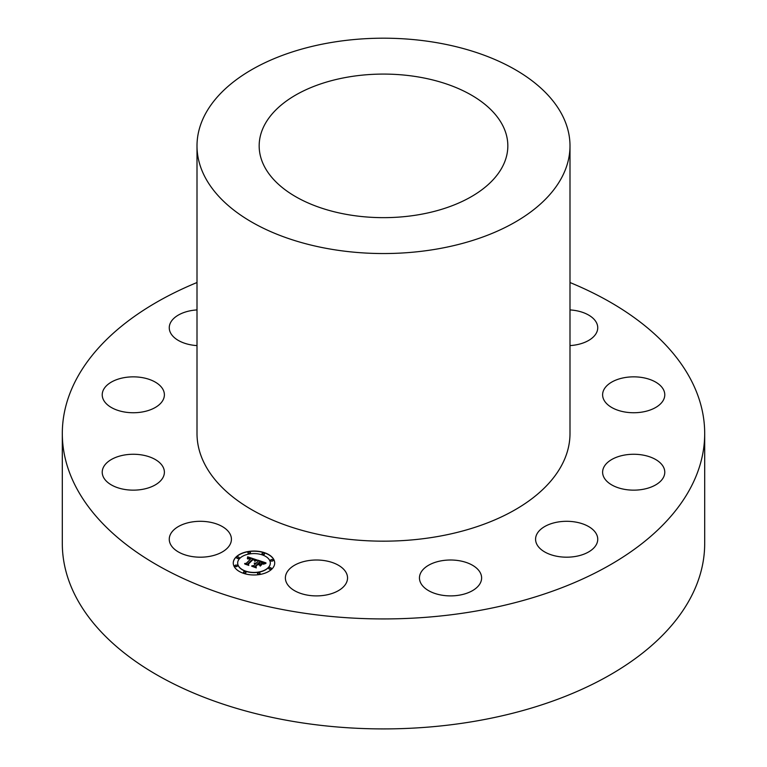 <?xml version="1.0" encoding="UTF-8"?>
<svg xmlns="http://www.w3.org/2000/svg" width="767" height="767" viewBox="0 0 767 767"><rect width="100%" height="100%" fill="white"/><g stroke="black" fill="none" stroke-linecap="round" stroke-linejoin="round"><path stroke-width="1.15" d="M191.587 556.468A31.083 17.948 180 0 1 169.258 539.249A31.083 17.948 180 0 1 209.094 522.03A31.083 17.948 180 0 1 231.423 539.249A31.083 17.948 180 0 1 191.587 556.468M569.996 282.524A321.191 185.441 180 0 1 704.691 433.499L704.691 543.477A321.191 185.441 180 0 1 473.929 721.411A321.191 185.441 180 0 1 62.309 543.477L62.309 433.499A321.191 185.441 180 0 1 197.004 282.524M704.691 433.499A321.191 185.441 180 0 1 473.929 611.433A321.191 185.441 180 0 1 62.309 433.499M418.504 214.75A124.331 71.782 180 0 1 259.169 145.874A124.331 71.782 180 0 1 348.496 76.988A124.331 71.782 180 0 1 507.831 145.874A124.331 71.782 180 0 1 418.504 214.75M330.989 42.549A186.496 107.677 180 0 1 569.996 145.874A186.496 107.677 180 0 1 436.011 249.189A186.496 107.677 180 0 1 197.004 145.874A186.496 107.677 180 0 1 330.989 42.549M569.996 145.874L569.996 433.499A186.496 107.677 180 0 1 436.011 536.814A186.496 107.677 180 0 1 197.004 433.499L197.004 145.874M110.812 484.591A31.083 17.948 180 0 1 102.222 472.204A31.083 17.948 180 0 1 121.752 455.55A31.083 17.948 180 0 1 155.797 459.817A31.083 17.948 180 0 1 164.387 472.204A31.083 17.948 180 0 1 144.858 488.867A31.083 17.948 180 0 1 110.812 484.591M103.094 399.032A31.083 17.948 180 0 1 102.222 394.794A31.083 17.948 180 0 1 129.613 376.981A31.083 17.948 180 0 1 163.505 390.556A31.083 17.948 180 0 1 164.387 394.794A31.083 17.948 180 0 1 136.996 412.617A31.083 17.948 180 0 1 103.094 399.032M197.004 345.601A31.083 17.948 180 0 1 169.258 327.758A31.083 17.948 180 0 1 170.514 322.706A31.083 17.948 180 0 1 197.004 309.916M569.996 309.916A31.083 17.948 180 0 1 575.413 310.539A31.083 17.948 180 0 1 597.742 327.758A31.083 17.948 180 0 1 569.996 345.601M656.188 382.407A31.083 17.948 180 0 1 664.778 394.794A31.083 17.948 180 0 1 645.248 411.457A31.083 17.948 180 0 1 611.203 407.181A31.083 17.948 180 0 1 602.613 394.794A31.083 17.948 180 0 1 622.142 378.131A31.083 17.948 180 0 1 656.188 382.407M663.906 467.975A31.083 17.948 180 0 1 664.778 472.204A31.083 17.948 180 0 1 637.387 490.027A31.083 17.948 180 0 1 603.495 476.441A31.083 17.948 180 0 1 602.613 472.204A31.083 17.948 180 0 1 630.004 454.39A31.083 17.948 180 0 1 663.906 467.975M596.486 544.302A31.083 17.948 180 0 1 562.24 557.005A31.083 17.948 180 0 1 535.577 539.249A31.083 17.948 180 0 1 536.833 534.196A31.083 17.948 180 0 1 571.079 521.483A31.083 17.948 180 0 1 597.742 539.249A31.083 17.948 180 0 1 596.486 544.302M471.993 590.935A31.083 17.948 180 0 1 438.312 594.444A31.083 17.948 180 0 1 419.453 577.954A31.083 17.948 180 0 1 429.089 564.963A31.083 17.948 180 0 1 462.769 561.454A31.083 17.948 180 0 1 481.618 577.954A31.083 17.948 180 0 1 471.993 590.935M323.789 595.393A31.083 17.948 180 0 1 285.382 577.954A31.083 17.948 180 0 1 309.13 560.514A31.083 17.948 180 0 1 347.547 577.954A31.083 17.948 180 0 1 323.789 595.393M271.93 568.989A20.719 11.965 0 0 0 274.711 563.007A20.719 11.965 0 0 0 259.351 551.454A20.719 11.965 0 0 0 236.044 557.034A20.719 11.965 0 0 0 233.264 563.007A20.719 11.965 0 0 0 248.623 574.569A20.719 11.965 0 0 0 271.93 568.989M274.711 563.093A20.719 11.965 0 0 0 259.284 551.617A20.719 11.965 0 0 0 236.044 557.197A20.719 11.965 0 0 0 233.264 563.093M237.665 563.093A16.328 9.425 0 0 0 237.665 563.179A16.328 9.425 0 0 0 249.764 572.287A16.328 9.425 0 0 0 268.124 567.896A16.328 9.425 0 0 0 270.31 563.179A16.328 9.425 0 0 0 270.31 563.093M262.007 553.832A1.256 0.729 0 0 0 261.998 553.918A1.256 0.729 0 0 0 262.928 554.618A1.256 0.729 0 0 0 264.337 554.282A1.256 0.729 0 0 0 264.51 553.918A1.256 0.729 0 0 0 264.5 553.832M268.786 568.443A1.256 0.729 0 0 0 268.776 568.529A1.256 0.729 0 0 0 269.706 569.229A1.256 0.729 0 0 0 271.115 568.893A1.256 0.729 0 0 0 271.288 568.529A1.256 0.729 0 0 0 271.278 568.443M270.636 560.332A1.256 0.729 0 0 0 270.626 560.409A1.256 0.729 0 0 0 271.556 561.108A1.256 0.729 0 0 0 272.966 560.773A1.256 0.729 0 0 0 273.138 560.409A1.256 0.729 0 0 0 273.129 560.332M243.475 572.355A1.256 0.729 0 0 0 243.475 572.441A1.256 0.729 0 0 0 244.405 573.141A1.256 0.729 0 0 0 245.814 572.805A1.256 0.729 0 0 0 245.986 572.441A1.256 0.729 0 0 0 245.977 572.355M257.539 573.428A1.256 0.729 0 0 0 257.53 573.515A1.256 0.729 0 0 0 258.46 574.215A1.256 0.729 0 0 0 259.869 573.869A1.256 0.729 0 0 0 260.042 573.515A1.256 0.729 0 0 0 260.032 573.428M236.696 557.753A1.256 0.729 0 0 0 236.687 557.83A1.256 0.729 0 0 0 237.617 558.529A1.256 0.729 0 0 0 239.036 558.194A1.256 0.729 0 0 0 239.199 557.83A1.256 0.729 0 0 0 239.189 557.753M247.942 552.767A1.256 0.729 0 0 0 247.942 552.854A1.256 0.729 0 0 0 248.872 553.553A1.256 0.729 0 0 0 250.282 553.208A1.256 0.729 0 0 0 250.454 552.854A1.256 0.729 0 0 0 250.445 552.767M234.846 565.864A1.256 0.729 0 0 0 234.836 565.95A1.256 0.729 0 0 0 235.766 566.65A1.256 0.729 0 0 0 237.185 566.314A1.256 0.729 0 0 0 237.348 565.95A1.256 0.729 0 0 0 237.339 565.864M239.85 558.299A16.328 9.425 0 0 0 237.665 563.007A16.328 9.425 0 0 0 249.764 572.115A16.328 9.425 0 0 0 268.124 567.724A16.328 9.425 0 0 0 270.31 563.007A16.328 9.425 0 0 0 258.211 553.908A16.328 9.425 0 0 0 239.85 558.299M256.974 559.958L247.655 556.823L247.386 558.606L248.824 557.954L251.116 558.501L247.636 558.894L250.771 558.836L246.265 563.342L244.644 563.505L248.23 564.704L247.789 563.898L252.794 559.028L254.491 559.737L254.586 560.907L256.974 559.958M257.108 560.409L254.682 561.195L257.108 560.409M254.423 560.284L252.851 559.364L248.134 564.081L248.498 565.126L244.798 564.052L248.805 565.394L248.403 564.128L252.966 559.574L254.423 560.284M265.957 562.863L257.817 560.15L258.287 561.089L256.379 562.997L254.184 563.131L255.996 563.381L254.289 563.486L255.66 563.716L253.714 565.663L251.854 565.825L255.699 567.11L255.286 566.19L257.568 563.908L259.361 564.502L259.927 565.691L261.825 563.793L258.623 563.745L260.368 562L263.1 563.361L260.291 561.818L257.952 563.524L260.071 561.406L263.014 562.585L263.311 563.793L265.957 562.863M265.909 563.419L263.378 564.138L265.909 563.419M260.281 566.104L262.103 564.013L260.281 566.104M257.865 564.512L259.467 565.049L257.789 564.32L255.67 566.439L255.996 567.628L251.701 566.19L256.312 567.896L255.919 566.449L257.789 564.493L255.708 566.573M258.287 561.089L256.379 563.17L254.491 563.17M255.632 563.553L253.714 565.835L252.247 565.96M255.612 567.081L255.286 566.19M261.624 564.004L258.623 563.745M260.368 562L258.421 563.85L257.952 563.524M265.66 562.94L257.913 560.361M256.84 560.006L247.655 556.995L247.367 558.529M251.116 558.501L246.265 563.515L245.028 563.64M248.364 558.443L247.789 558.942M248.115 564.665L247.789 563.898M254.702 560.178L254.586 560.687M262.151 564.234L260.234 566.056M256.983 560.274L254.826 561.3M265.018 563.649L263.474 564.253M254.491 560.351L253.618 559.785M253.043 559.594L248.182 564.205M248.748 565.375L248.403 564.128M256.264 567.877L255.919 566.449M262.161 553.391A1.256 0.729 0 0 0 261.998 553.745A1.256 0.729 0 0 0 262.928 554.445A1.256 0.729 0 0 0 264.337 554.11A1.256 0.729 0 0 0 264.51 553.745A1.256 0.729 0 0 0 263.58 553.045A1.256 0.729 0 0 0 262.161 553.391M268.939 567.992A1.256 0.729 0 0 0 268.776 568.357A1.256 0.729 0 0 0 269.706 569.056A1.256 0.729 0 0 0 271.115 568.721A1.256 0.729 0 0 0 271.288 568.357A1.256 0.729 0 0 0 270.358 567.657A1.256 0.729 0 0 0 268.939 567.992M270.789 559.881A1.256 0.729 0 0 0 270.626 560.246A1.256 0.729 0 0 0 271.556 560.945A1.256 0.729 0 0 0 272.966 560.61A1.256 0.729 0 0 0 273.138 560.246A1.256 0.729 0 0 0 272.208 559.546A1.256 0.729 0 0 0 270.789 559.881M243.638 571.914A1.256 0.729 0 0 0 243.475 572.278A1.256 0.729 0 0 0 244.405 572.978A1.256 0.729 0 0 0 245.814 572.633A1.256 0.729 0 0 0 245.986 572.278A1.256 0.729 0 0 0 245.047 571.568A1.256 0.729 0 0 0 243.638 571.914M257.693 572.978A1.256 0.729 0 0 0 257.53 573.342A1.256 0.729 0 0 0 258.46 574.042A1.256 0.729 0 0 0 259.869 573.706A1.256 0.729 0 0 0 260.042 573.342A1.256 0.729 0 0 0 259.112 572.642A1.256 0.729 0 0 0 257.693 572.978M239.036 558.031A1.256 0.729 0 0 0 239.199 557.667A1.256 0.729 0 0 0 238.269 556.967A1.256 0.729 0 0 0 236.859 557.302A1.256 0.729 0 0 0 236.687 557.667A1.256 0.729 0 0 0 237.617 558.366A1.256 0.729 0 0 0 239.036 558.031M250.282 553.045A1.256 0.729 0 0 0 250.454 552.681A1.256 0.729 0 0 0 249.515 551.981A1.256 0.729 0 0 0 248.105 552.317A1.256 0.729 0 0 0 247.942 552.681A1.256 0.729 0 0 0 248.872 553.381A1.256 0.729 0 0 0 250.282 553.045M237.185 566.142A1.256 0.729 0 0 0 237.348 565.778A1.256 0.729 0 0 0 236.418 565.078A1.256 0.729 0 0 0 235.009 565.413A1.256 0.729 0 0 0 234.836 565.778A1.256 0.729 0 0 0 235.766 566.477A1.256 0.729 0 0 0 237.185 566.142"/></g></svg>
